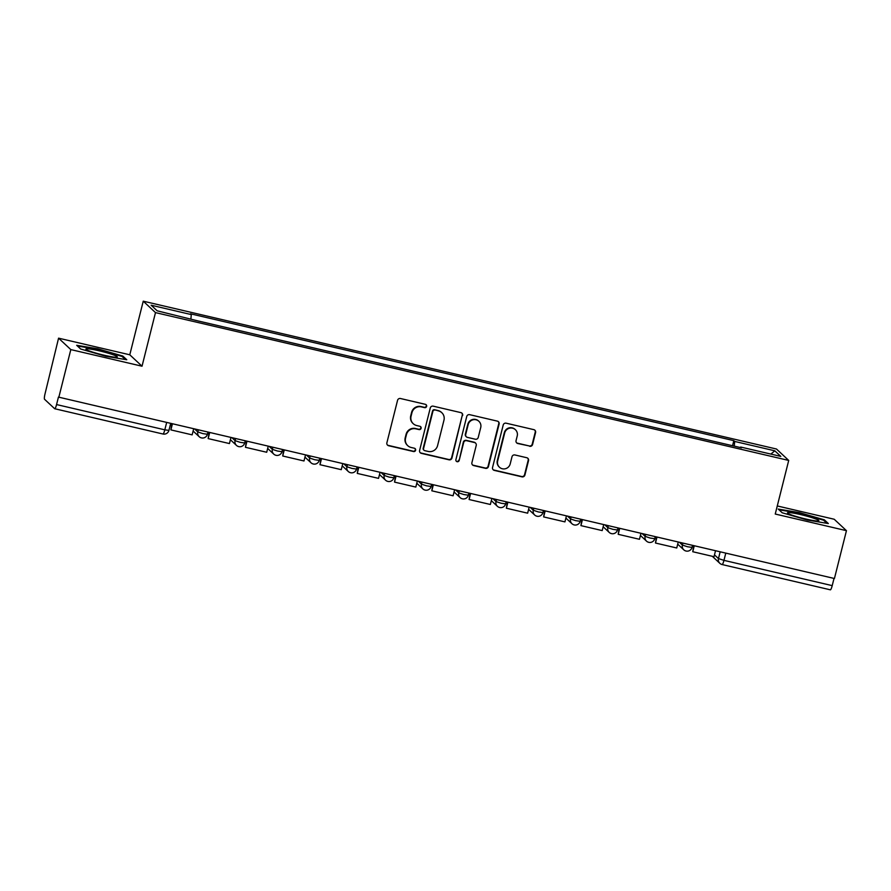 <?xml version="1.0" encoding="UTF-8"?>
<svg xmlns="http://www.w3.org/2000/svg" width="891" height="891" viewBox="0 0 891 891"><rect width="100%" height="100%" fill="white"/><g stroke="black" fill="none" stroke-linecap="round" stroke-linejoin="round"><path stroke-width="1.34" d="M426.633 406.374A1.715 1.682 133 0 0 425.408 404.336L400.493 398.522A2.439 2.395 133 0 0 397.553 400.337L386.883 442.805A2.439 2.395 133 0 0 388.632 445.723L413.558 451.537A1.715 1.682 133 0 0 415.139 448.63A1.715 1.682 133 0 0 414.382 448.229L411.163 447.482A7.819 7.674 133 0 1 405.55 438.172L406.441 434.641A7.819 7.674 133 0 1 415.841 428.838L419.071 429.585A1.715 1.682 133 0 0 420.652 426.689A1.715 1.682 133 0 0 419.895 426.288L416.676 425.53A7.819 7.674 133 0 1 411.063 416.231L411.954 412.689A7.819 7.674 133 0 1 421.354 406.886L424.584 407.644A1.715 1.682 133 0 0 426.633 406.374M413.235 423.704L412.878 423.37A7.819 7.674 133 0 1 410.706 415.897L411.597 412.355A7.819 7.674 133 0 1 420.998 406.552L424.227 407.31A1.715 1.682 133 0 0 425.976 404.592M387.396 444.965A2.439 2.395 133 0 0 388.276 445.389L413.201 451.202A1.715 1.682 133 0 0 414.95 448.474M407.722 445.645L407.365 445.311A7.819 7.674 133 0 1 405.193 437.837L406.084 434.307A7.819 7.674 133 0 1 415.484 428.504L418.714 429.262A1.715 1.682 133 0 0 420.463 426.533M529.655 446.291A2.439 2.395 133 0 0 532.584 444.475L535.58 432.558A2.439 2.395 133 0 0 533.832 429.651L506.155 423.192A2.439 2.395 133 0 0 503.215 425.007L492.545 467.474A2.439 2.395 133 0 0 494.293 470.381L521.97 476.841A2.439 2.395 133 0 0 524.91 475.037L528.53 460.636A2.439 2.395 133 0 0 526.781 457.729L514.931 454.967A2.439 2.395 133 0 0 511.991 456.782L510.198 463.921A6.538 6.415 133 0 1 499.461 467.229A6.538 6.415 133 0 1 497.657 460.992L504.674 433.026A6.538 6.415 133 0 1 515.41 429.707A6.538 6.415 133 0 1 517.226 435.955L516.056 440.611A2.439 2.395 133 0 0 517.805 443.518L529.299 445.957A2.439 2.395 133 0 0 532.228 444.141L535.224 432.224A2.439 2.395 133 0 0 534.723 430.063M142.025 366.212L129.785 354.796L58.572 338.168L70.812 349.595L142.025 366.212L155.491 312.607L788.713 460.435L775.248 514.04L846.45 530.668L834.433 578.515L58.438 397.096L56.567 404.559L164.813 429.83L168.934 430.375L170.649 423.548M70.812 349.595L58.795 397.431M462.641 415.529A2.439 2.395 133 0 0 460.881 412.622L433.204 406.162A2.439 2.395 133 0 0 430.275 407.978L419.605 450.445A2.439 2.395 133 0 0 421.354 453.352L449.031 459.812A2.439 2.395 133 0 0 451.971 458.007L462.284 415.195A2.439 2.395 133 0 0 461.772 413.034M469.68 414.671L497.356 421.131A2.439 2.395 133 0 1 499.116 424.038L488.446 466.516A2.439 2.395 133 0 1 485.506 468.332L473.656 465.57A2.439 2.395 133 0 1 471.907 462.663L476.228 445.433A2.439 2.395 133 0 0 474.48 442.526L466.628 440.689A2.439 2.395 133 0 0 463.688 442.504L459.177 460.435A1.715 1.682 133 0 1 456.37 461.304A1.715 1.682 133 0 1 455.891 459.667L466.739 416.487A2.439 2.395 133 0 1 469.68 414.671M58.572 338.168L45.04 393.8A4.978 0.846 -76.9 0 0 44.55 399.279L54.641 408.691A4.978 0.846 -76.9 0 0 54.719 408.735A4.978 0.846 -76.9 0 0 56.567 404.559M129.785 354.796L143.251 301.18L776.473 449.019L788.713 460.435M846.45 530.668L834.21 519.253L777.275 505.954M834.021 578.415L832.205 585.632A4.978 0.846 103.1 0 1 830.356 589.82A4.978 0.846 103.1 0 1 830.278 589.775M734.251 446.124L734.674 441.435L774.814 450.813L780.806 456.404L740.666 447.037L741.501 447.817L198.125 320.96L157.139 310.803L151.147 305.212L191.298 314.59L190.919 318.688M734.674 441.435L733.828 440.655L190.451 313.799L191.298 314.59M155.491 312.607L143.251 301.18M122.802 356.055L97.754 348.815L76.682 345.296L80.658 349.005L105.706 356.244L126.778 359.764L122.802 356.055L122.579 356.946M824.364 519.843L799.316 512.603L778.244 509.073L782.22 512.782L807.268 520.021L828.34 523.552L824.364 519.843L824.142 520.723M732.558 445.723L733.828 440.655M770.86 454.087L774.814 450.813M97.609 349.395L97.754 348.815M799.171 513.171L799.316 512.603M420.106 452.606A2.439 2.395 133 0 0 420.998 453.018L448.674 459.489A2.439 2.395 133 0 0 451.614 457.673L462.284 415.195M434.964 410.072A1.715 1.682 133 0 0 432.903 411.33L423.537 448.619A1.715 1.682 133 0 0 424.762 450.657L428.17 451.447A7.819 7.674 133 0 0 437.57 445.645L443.974 420.162A7.819 7.674 133 0 0 438.361 410.862L434.608 409.737A1.715 1.682 133 0 0 432.547 411.007L432.903 411.33M424.016 450.256L423.659 449.922A1.715 1.682 133 0 1 423.18 448.284L432.547 411.007M441.802 412.689L441.446 412.355A7.819 7.674 133 0 0 438.004 410.528L438.361 410.862M434.608 409.737L438.004 410.528M472.408 464.812A2.439 2.395 133 0 0 473.299 465.236L485.15 467.998A2.439 2.395 133 0 0 488.09 466.182L498.748 423.715A2.439 2.395 133 0 0 498.247 421.554M475.56 443.094L475.204 442.76A2.439 2.395 133 0 0 474.123 442.192L466.26 440.354A2.439 2.395 133 0 0 463.331 442.17L459.177 460.435M456.203 461.126A1.715 1.682 133 0 0 458.82 460.101M480.728 427.557A6.538 6.415 133 0 0 478.913 421.309A6.538 6.415 133 0 0 468.176 424.628L465.703 434.485A2.439 2.395 133 0 0 467.452 437.392L475.315 439.218A2.439 2.395 133 0 0 478.244 437.414L480.728 427.557M478.913 421.309L478.556 420.975A6.538 6.415 133 0 0 467.82 424.294L468.176 424.628M466.383 436.813L466.015 436.479A2.439 2.395 133 0 1 465.347 434.151L467.82 424.294M516.557 442.771A2.439 2.395 133 0 0 517.448 443.183L529.299 445.957M515.41 429.707L515.054 429.373A6.538 6.415 133 0 0 504.317 432.692L504.674 433.026M499.461 467.229L499.105 466.895A6.538 6.415 133 0 1 497.301 460.658L504.317 432.692M493.057 469.635A2.439 2.395 133 0 0 493.937 470.047L521.614 476.518A2.439 2.395 133 0 0 524.554 474.703L528.174 460.302A2.439 2.395 133 0 0 527.661 458.152M193.648 428.916L192.155 434.864L170.894 429.896L172.386 423.949M171.84 423.826L170.894 429.896M89.323 350.954A16.183 1.559 14.1 0 0 105.338 355.498A16.183 1.559 14.1 0 0 117.022 357.146A16.183 1.559 14.1 0 0 113.903 355.064A16.183 1.559 14.1 0 0 95.382 349.985A16.183 1.559 14.1 0 0 86.071 349.372A16.183 1.559 14.1 0 0 89.323 350.954M77.461 346.02L97.765 349.417L122.022 356.433L125.353 359.53M790.885 514.731A16.183 1.559 14.1 0 0 806.901 519.275A16.183 1.559 14.1 0 0 818.584 520.934A16.183 1.559 14.1 0 0 815.465 518.852A16.183 1.559 14.1 0 0 796.944 513.773A16.183 1.559 14.1 0 0 787.633 513.16A16.183 1.559 14.1 0 0 790.885 514.731M779.024 509.797L799.327 513.194L823.585 520.21L826.915 523.307M230.925 437.615L229.433 443.562L208.171 438.595L209.663 432.658M209.118 432.525L208.171 438.595M268.202 446.324L266.71 452.26L245.448 447.304L246.941 441.357M246.395 441.234L245.448 447.304M305.479 455.023L303.987 460.97L282.725 456.003L284.218 450.055M283.672 449.933L282.725 456.003M342.757 463.721L341.264 469.668L319.992 464.701L321.484 458.765M320.949 458.631L319.992 464.701M380.034 472.43L378.541 478.367L357.269 473.411L358.761 467.463M358.227 467.341L357.269 473.411M417.311 481.129L415.819 487.076L394.546 482.109L396.038 476.162M395.504 476.039L394.546 482.109M454.588 489.838L453.096 495.775L431.823 490.807L433.316 484.871M432.781 484.737L431.823 490.807M491.865 498.537L490.373 504.484L469.1 499.517L470.593 493.569M470.058 493.447L469.1 499.517M529.143 507.235L527.65 513.183L506.378 508.215L507.87 502.268M507.335 502.145L506.378 508.215M566.42 515.945L564.927 521.881L543.655 516.914L545.147 510.977M544.613 510.855L543.655 516.914M603.686 524.643L602.193 530.591L580.932 525.623L582.424 519.676M581.879 519.553L580.932 525.623M640.963 533.341L639.471 539.289L618.209 534.322L619.702 528.385M619.156 528.252L618.209 534.322M678.24 542.051L676.748 547.987L655.486 543.031L656.979 537.084M656.433 536.961L655.486 543.031M715.518 550.749L714.025 556.697L692.764 551.729L694.256 545.782M693.71 545.66L692.764 551.729M714.482 554.859L718.469 558.579L723.96 560.361L832.205 585.632M720.162 551.83L718.469 558.579A4.978 4.889 -47 0 0 719.85 563.335A4.978 4.978 0 0 0 722.111 564.549A4.978 0.846 -76.9 0 0 723.96 560.361L725.775 553.144M679.465 542.329L682.395 545.069L687.473 546.751L692.006 547.397L692.519 545.381M682.885 543.131L682.395 545.069A4.978 4.889 -47 0 0 683.776 549.825A4.978 4.978 0 0 0 692.006 547.397M642.188 533.631L645.117 536.371L650.196 538.053L654.729 538.699L655.241 536.672M645.607 534.433L645.117 536.371A4.978 4.889 -47 0 0 646.498 541.127A4.978 4.978 0 0 0 654.729 538.699M604.911 524.933L607.84 527.661L612.919 529.343L617.452 529.989L617.964 527.973M608.33 525.723L607.84 527.661A4.978 4.889 -47 0 0 609.221 532.417A4.978 4.978 0 0 0 617.452 529.989M567.634 516.223L570.563 518.963L575.642 520.645L580.175 521.291L580.687 519.275M571.053 517.025L570.563 518.963A4.978 4.889 -47 0 0 571.944 523.719A4.978 4.978 0 0 0 580.175 521.291M530.357 507.525L533.297 510.253L538.376 511.946L542.897 512.592L543.41 510.565M533.776 508.327L533.297 510.253A4.978 4.889 -47 0 0 534.678 515.02A4.978 4.978 0 0 0 542.897 512.592M493.091 498.826L496.02 501.555L501.098 503.237L505.62 503.883L506.133 501.867M496.499 499.617L496.02 501.555A4.978 4.889 -47 0 0 497.401 506.311A4.978 4.978 0 0 0 505.62 503.883M455.813 490.117L458.742 492.857L463.821 494.538L468.354 495.184L468.855 493.168M459.221 490.919L458.742 492.857A4.978 4.889 -47 0 0 460.124 497.612A4.978 4.978 0 0 0 468.354 495.184M418.536 481.418L421.465 484.147L426.544 485.829L431.077 486.475L431.578 484.459M421.944 482.209L421.465 484.147A4.978 4.889 -47 0 0 422.846 488.903A4.978 4.978 0 0 0 431.077 486.475M381.259 472.709L384.188 475.449L389.267 477.13L393.8 477.776L394.301 475.761M384.678 473.511L384.188 475.449A4.978 4.889 -47 0 0 385.569 480.204A4.978 4.978 0 0 0 393.8 477.776M343.982 464.011L346.911 466.75L351.99 468.432L356.523 469.078L357.024 467.062M347.401 464.812L346.911 466.75A4.978 4.889 -47 0 0 348.292 471.506A4.978 4.978 0 0 0 356.523 469.078M306.704 455.312L309.634 458.041L314.712 459.723L319.245 460.369L319.746 458.353M310.124 456.103L309.634 458.041A4.978 4.889 -47 0 0 311.015 462.797A4.978 4.978 0 0 0 319.245 460.369M269.427 446.603L272.356 449.342L277.435 451.024L281.968 451.67L282.469 449.654M272.846 447.405L272.356 449.342A4.978 4.889 -47 0 0 273.737 454.098A4.978 4.978 0 0 0 281.968 451.67M232.15 437.904L235.079 440.644L240.158 442.326L244.691 442.972L245.192 440.945M235.569 438.706L235.079 440.644A4.978 4.889 -47 0 0 236.46 445.4A4.978 4.978 0 0 0 244.691 442.972M194.873 429.206L197.802 431.935L202.881 433.616L207.414 434.262L207.915 432.246M198.292 429.997L197.802 431.935A4.978 4.889 -47 0 0 199.183 436.69A4.978 4.978 0 0 0 207.414 434.262M201.377 437.86A4.978 4.889 -47 0 1 199.183 436.69L193.124 431.032M238.654 446.558A4.978 4.889 -47 0 1 236.46 445.4L230.39 439.731M275.932 455.268A4.978 4.889 -47 0 1 273.737 454.098L267.668 448.44M313.209 463.966A4.978 4.889 -47 0 1 311.015 462.797L304.945 457.139M350.486 472.675A4.978 4.889 -47 0 1 348.292 471.506L342.222 465.837M387.752 481.374A4.978 4.889 -47 0 1 385.569 480.204L379.499 474.547M425.029 490.072A4.978 4.889 -47 0 1 422.846 488.903L416.776 483.245M462.306 498.782A4.978 4.889 -47 0 1 460.124 497.612L454.054 491.955M499.584 507.48A4.978 4.889 -47 0 1 497.401 506.311L491.331 500.653M536.861 516.179A4.978 4.889 -47 0 1 534.678 515.02L528.608 509.351M574.138 524.888A4.978 4.889 -47 0 1 571.944 523.719L565.885 518.061M611.415 533.586A4.978 4.889 -47 0 1 609.221 532.417L603.162 526.759M648.693 542.285A4.978 4.889 -47 0 1 646.498 541.127L640.44 535.458M685.97 550.994A4.978 4.889 -47 0 1 683.776 549.825L677.717 544.167M166.628 422.612L164.813 429.83A4.978 0.846 -76.9 0 1 162.964 434.006A4.978 4.978 0 0 0 168.934 430.375M712.299 556.285L719.85 563.335A4.978 4.889 -47 0 0 722.033 564.504A4.978 0.846 -76.9 0 0 722.111 564.549L830.356 589.82M162.886 433.962A4.978 0.846 -76.9 0 0 162.964 434.006L54.719 408.735M171.685 424.439L170.493 424.161M208.962 433.149L207.77 432.87M246.239 441.847L245.036 441.568M283.516 450.556L282.313 450.267M320.793 459.255L319.591 458.976M358.071 467.953L356.868 467.675M395.348 476.663L394.145 476.384M432.625 485.361L431.422 485.083M469.902 494.06L468.699 493.781M507.179 502.769L505.977 502.491M544.457 511.467L543.254 511.189M581.734 520.166L580.531 519.887M619 528.875L617.808 528.597M656.277 537.574L655.085 537.295M693.554 546.283L692.363 545.994"/></g></svg>
